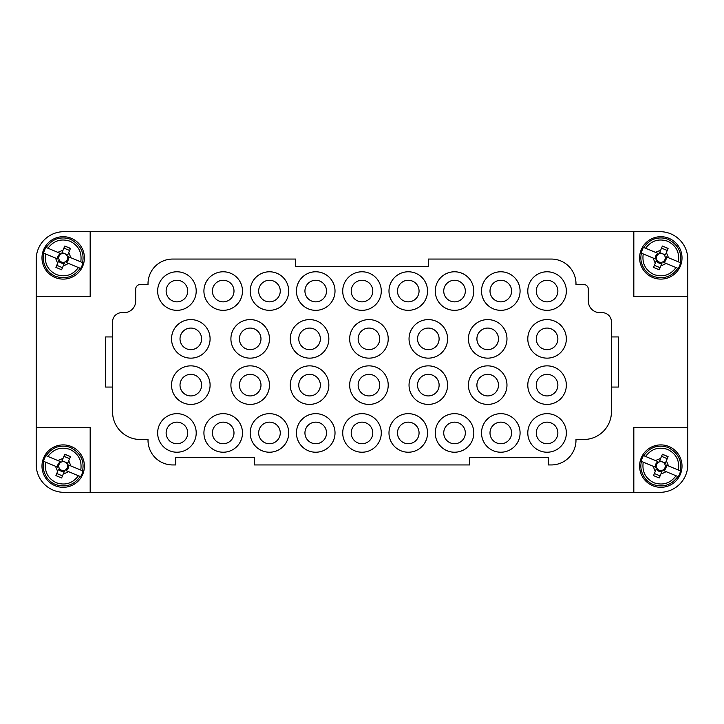 <?xml version="1.0" encoding="UTF-8"?>
<svg xmlns="http://www.w3.org/2000/svg" width="724" height="724" viewBox="0 0 724 724"><rect width="100%" height="100%" fill="white"/><g stroke="black" fill="none" stroke-linecap="round" stroke-linejoin="round"><path stroke-width="1.09" d="M667.926 248.784A11.566 11.566 0 0 0 662.234 246.422M64.608 246.422A11.566 11.566 0 0 1 70.309 248.784M70.309 456.989A11.566 11.566 0 0 0 64.608 454.627M662.234 454.627A11.566 11.566 0 0 1 667.926 456.989M36.2 427.549L36.2 464.564A27.756 27.756 0 0 0 63.956 492.32L90.174 492.32L90.174 427.549L36.2 427.549L36.2 296.451L90.174 296.451L90.174 231.68L63.956 231.68A27.756 27.756 0 0 0 36.2 259.436L36.2 296.451M90.174 231.68L633.826 231.68L633.826 296.451L687.8 296.451L687.8 427.549L633.826 427.549L633.826 492.32L90.174 492.32M633.826 492.32L660.044 492.32A27.756 27.756 0 0 0 687.8 464.564L687.8 427.549M687.8 296.451L687.8 259.436A27.756 27.756 0 0 0 660.044 231.68L633.826 231.68M112.546 321.899L112.546 411.739A27.756 27.756 0 0 0 140.302 439.495L148.013 439.495L148.013 440.273A24.679 24.679 0 0 0 172.692 464.944L175.769 464.944L175.769 457.622L254.432 457.622L254.432 464.944L469.568 464.944L469.568 457.622L548.231 457.622L548.231 464.944L551.308 464.944A24.679 24.679 0 0 0 575.987 440.273L575.987 439.495L583.698 439.495A27.756 27.756 0 0 0 611.454 411.739L611.454 321.899A9.249 9.249 0 0 0 602.205 312.65L599.888 312.65A11.566 11.566 0 0 1 588.322 301.084L588.322 289.129A4.625 4.625 0 0 0 583.698 284.505L575.987 284.505L575.987 283.727A24.679 24.679 0 0 0 551.308 259.056L428.318 259.056L428.318 266.378L295.682 266.378L295.682 259.056L172.692 259.056A24.679 24.679 0 0 0 148.013 283.727L148.013 284.505L140.302 284.505A4.625 4.625 0 0 0 135.678 289.129L135.678 301.084A11.566 11.566 0 0 1 124.112 312.65L121.795 312.65A9.249 9.249 0 0 0 112.546 321.899M527.796 432.943A19.277 19.277 0 0 1 556.711 416.246A19.277 19.277 0 0 1 556.711 449.64A19.277 19.277 0 0 1 527.796 432.943M536.276 432.943A10.797 10.797 0 0 0 552.466 442.292A10.797 10.797 0 0 0 552.466 423.594A10.797 10.797 0 0 0 536.276 432.943M481.523 432.943A19.277 19.277 0 0 1 510.438 416.246A19.277 19.277 0 0 1 510.438 449.64A19.277 19.277 0 0 1 481.523 432.943M490.003 432.943A10.797 10.797 0 0 0 506.203 442.292A10.797 10.797 0 0 0 506.203 423.594A10.797 10.797 0 0 0 490.003 432.943M435.26 432.943A19.277 19.277 0 0 1 464.174 416.246A19.277 19.277 0 0 1 464.174 449.64A19.277 19.277 0 0 1 435.26 432.943M443.74 432.943A10.797 10.797 0 0 0 459.93 442.292A10.797 10.797 0 0 0 459.93 423.594A10.797 10.797 0 0 0 443.74 432.943M388.987 432.943A19.277 19.277 0 0 1 417.911 416.246A19.277 19.277 0 0 1 417.911 449.64A19.277 19.277 0 0 1 388.987 432.943M397.476 432.943A10.797 10.797 0 0 0 413.666 442.292A10.797 10.797 0 0 0 413.666 423.594A10.797 10.797 0 0 0 397.476 432.943M342.724 432.943A19.277 19.277 0 0 1 371.638 416.246A19.277 19.277 0 0 1 371.638 449.64A19.277 19.277 0 0 1 342.724 432.943M351.203 432.943A10.797 10.797 0 0 0 367.394 442.292A10.797 10.797 0 0 0 367.394 423.594A10.797 10.797 0 0 0 351.203 432.943M296.451 432.943A19.277 19.277 0 0 1 325.375 416.246A19.277 19.277 0 0 1 325.375 449.64A19.277 19.277 0 0 1 296.451 432.943M304.94 432.943A10.797 10.797 0 0 0 321.13 442.292A10.797 10.797 0 0 0 321.13 423.594A10.797 10.797 0 0 0 304.94 432.943M250.187 432.943A19.277 19.277 0 0 1 279.102 416.246A19.277 19.277 0 0 1 279.102 449.64A19.277 19.277 0 0 1 250.187 432.943M258.667 432.943A10.797 10.797 0 0 0 274.867 442.292A10.797 10.797 0 0 0 274.867 423.594A10.797 10.797 0 0 0 258.667 432.943M203.924 432.943A19.277 19.277 0 0 1 232.838 416.246A19.277 19.277 0 0 1 232.838 449.64A19.277 19.277 0 0 1 203.924 432.943M212.404 432.943A10.797 10.797 0 0 0 228.594 442.292A10.797 10.797 0 0 0 228.594 423.594A10.797 10.797 0 0 0 212.404 432.943M157.651 432.943A19.277 19.277 0 0 1 186.566 416.246A19.277 19.277 0 0 1 186.566 449.64A19.277 19.277 0 0 1 157.651 432.943M166.131 432.943A10.797 10.797 0 0 0 182.33 442.292A10.797 10.797 0 0 0 182.33 423.594A10.797 10.797 0 0 0 166.131 432.943M190.81 319.592A19.277 19.277 0 0 1 207.507 348.506A19.277 19.277 0 0 1 174.113 348.506A19.277 19.277 0 0 1 190.81 319.592M190.81 328.072A10.797 10.797 0 0 0 181.462 344.262A10.797 10.797 0 0 0 200.159 344.262A10.797 10.797 0 0 0 190.81 328.072M250.187 319.592A19.277 19.277 0 0 1 266.885 348.506A19.277 19.277 0 0 1 233.49 348.506A19.277 19.277 0 0 1 250.187 319.592M250.187 328.072A10.797 10.797 0 0 0 240.839 344.262A10.797 10.797 0 0 0 259.536 344.262A10.797 10.797 0 0 0 250.187 328.072M309.564 319.592A19.277 19.277 0 0 1 326.262 348.506A19.277 19.277 0 0 1 292.867 348.506A19.277 19.277 0 0 1 309.564 319.592M309.564 328.072A10.797 10.797 0 0 0 300.216 344.262A10.797 10.797 0 0 0 318.913 344.262A10.797 10.797 0 0 0 309.564 328.072M368.941 319.592A19.277 19.277 0 0 1 385.639 348.506A19.277 19.277 0 0 1 352.244 348.506A19.277 19.277 0 0 1 368.941 319.592M368.941 328.072A10.797 10.797 0 0 0 359.593 344.262A10.797 10.797 0 0 0 378.29 344.262A10.797 10.797 0 0 0 368.941 328.072M428.318 319.592A19.277 19.277 0 0 1 445.016 348.506A19.277 19.277 0 0 1 411.621 348.506A19.277 19.277 0 0 1 428.318 319.592M428.318 328.072A10.797 10.797 0 0 0 418.97 344.262A10.797 10.797 0 0 0 437.667 344.262A10.797 10.797 0 0 0 428.318 328.072M487.695 319.592A19.277 19.277 0 0 1 504.393 348.506A19.277 19.277 0 0 1 470.998 348.506A19.277 19.277 0 0 1 487.695 319.592M487.695 328.072A10.797 10.797 0 0 0 478.347 344.262A10.797 10.797 0 0 0 497.044 344.262A10.797 10.797 0 0 0 487.695 328.072M547.072 319.592A19.277 19.277 0 0 1 563.761 348.506A19.277 19.277 0 0 1 530.375 348.506A19.277 19.277 0 0 1 547.072 319.592M547.072 328.072A10.797 10.797 0 0 0 537.724 344.262A10.797 10.797 0 0 0 556.421 344.262A10.797 10.797 0 0 0 547.072 328.072M190.81 365.855A19.277 19.277 0 0 1 207.507 394.77A19.277 19.277 0 0 1 174.113 394.77A19.277 19.277 0 0 1 190.81 365.855M190.81 374.335A10.797 10.797 0 0 0 181.462 390.535A10.797 10.797 0 0 0 200.159 390.535A10.797 10.797 0 0 0 190.81 374.335M250.187 365.855A19.277 19.277 0 0 1 266.885 394.77A19.277 19.277 0 0 1 233.49 394.77A19.277 19.277 0 0 1 250.187 365.855M250.187 374.335A10.797 10.797 0 0 0 240.839 390.535A10.797 10.797 0 0 0 259.536 390.535A10.797 10.797 0 0 0 250.187 374.335M309.564 365.855A19.277 19.277 0 0 1 326.262 394.77A19.277 19.277 0 0 1 292.867 394.77A19.277 19.277 0 0 1 309.564 365.855M309.564 374.335A10.797 10.797 0 0 0 300.216 390.535A10.797 10.797 0 0 0 318.913 390.535A10.797 10.797 0 0 0 309.564 374.335M368.941 365.855A19.277 19.277 0 0 1 385.639 394.77A19.277 19.277 0 0 1 352.244 394.77A19.277 19.277 0 0 1 368.941 365.855M368.941 374.335A10.797 10.797 0 0 0 359.593 390.535A10.797 10.797 0 0 0 378.29 390.535A10.797 10.797 0 0 0 368.941 374.335M428.318 365.855A19.277 19.277 0 0 1 445.016 394.77A19.277 19.277 0 0 1 411.621 394.77A19.277 19.277 0 0 1 428.318 365.855M428.318 374.335A10.797 10.797 0 0 0 418.97 390.535A10.797 10.797 0 0 0 437.667 390.535A10.797 10.797 0 0 0 428.318 374.335M487.695 365.855A19.277 19.277 0 0 1 504.393 394.77A19.277 19.277 0 0 1 470.998 394.77A19.277 19.277 0 0 1 487.695 365.855M487.695 374.335A10.797 10.797 0 0 0 478.347 390.535A10.797 10.797 0 0 0 497.044 390.535A10.797 10.797 0 0 0 487.695 374.335M547.072 365.855A19.277 19.277 0 0 1 563.761 394.77A19.277 19.277 0 0 1 530.375 394.77A19.277 19.277 0 0 1 547.072 365.855M547.072 374.335A10.797 10.797 0 0 0 537.724 390.535A10.797 10.797 0 0 0 556.421 390.535A10.797 10.797 0 0 0 547.072 374.335M566.349 291.057A19.277 19.277 0 0 1 537.434 307.754A19.277 19.277 0 0 1 537.434 274.36A19.277 19.277 0 0 1 566.349 291.057M557.869 291.057A10.797 10.797 0 0 0 541.67 281.708A10.797 10.797 0 0 0 541.67 300.406A10.797 10.797 0 0 0 557.869 291.057M520.076 291.057A19.277 19.277 0 0 1 491.162 307.754A19.277 19.277 0 0 1 491.162 274.36A19.277 19.277 0 0 1 520.076 291.057M511.596 291.057A10.797 10.797 0 0 0 495.406 281.708A10.797 10.797 0 0 0 495.406 300.406A10.797 10.797 0 0 0 511.596 291.057M473.813 291.057A19.277 19.277 0 0 1 444.898 307.754A19.277 19.277 0 0 1 444.898 274.36A19.277 19.277 0 0 1 473.813 291.057M465.333 291.057A10.797 10.797 0 0 0 449.133 281.708A10.797 10.797 0 0 0 449.133 300.406A10.797 10.797 0 0 0 465.333 291.057M427.549 291.057A19.277 19.277 0 0 1 398.625 307.754A19.277 19.277 0 0 1 398.625 274.36A19.277 19.277 0 0 1 427.549 291.057M419.06 291.057A10.797 10.797 0 0 0 402.87 281.708A10.797 10.797 0 0 0 402.87 300.406A10.797 10.797 0 0 0 419.06 291.057M381.276 291.057A19.277 19.277 0 0 1 352.362 307.754A19.277 19.277 0 0 1 352.362 274.36A19.277 19.277 0 0 1 381.276 291.057M372.797 291.057A10.797 10.797 0 0 0 356.606 281.708A10.797 10.797 0 0 0 356.606 300.406A10.797 10.797 0 0 0 372.797 291.057M335.013 291.057A19.277 19.277 0 0 1 306.089 307.754A19.277 19.277 0 0 1 306.089 274.36A19.277 19.277 0 0 1 335.013 291.057M326.524 291.057A10.797 10.797 0 0 0 310.334 281.708A10.797 10.797 0 0 0 310.334 300.406A10.797 10.797 0 0 0 326.524 291.057M288.74 291.057A19.277 19.277 0 0 1 259.826 307.754A19.277 19.277 0 0 1 259.826 274.36A19.277 19.277 0 0 1 288.74 291.057M280.26 291.057A10.797 10.797 0 0 0 264.07 281.708A10.797 10.797 0 0 0 264.07 300.406A10.797 10.797 0 0 0 280.26 291.057M242.477 291.057A19.277 19.277 0 0 1 213.562 307.754A19.277 19.277 0 0 1 213.562 274.36A19.277 19.277 0 0 1 242.477 291.057M233.997 291.057A10.797 10.797 0 0 0 217.797 281.708A10.797 10.797 0 0 0 217.797 300.406A10.797 10.797 0 0 0 233.997 291.057M187.724 291.057A10.797 10.797 0 0 0 171.534 281.708A10.797 10.797 0 0 0 171.534 300.406A10.797 10.797 0 0 0 187.724 291.057M196.204 291.057A19.277 19.277 0 0 1 167.289 307.754A19.277 19.277 0 0 1 167.289 274.36A19.277 19.277 0 0 1 196.204 291.057M105.604 387.059L105.604 336.941L105.604 387.059L112.546 387.059M112.546 336.941L105.604 336.941M611.454 387.059L618.396 387.059L618.396 336.941L611.454 336.941M80.21 268.296L66.165 262.468C68.119 261.056 68.907 259.156 68.527 256.776L82.998 262.776L82.029 265.708A20.399 20.399 0 0 1 80.635 268.468L80.21 268.296C73.929 276.93 65.712 279.609 55.549 276.324A19.946 19.946 0 0 1 47.359 270.034C43.576 264.613 42.399 259.002 43.811 253.201L43.386 253.029L45.748 247.327L60.21 253.328L58.146 255.807A5.457 5.457 0 0 0 57.848 259.02L43.811 253.201M82.78 266.025A21.204 21.204 0 0 1 46.363 270.803A21.204 21.204 0 0 1 60.427 236.875A21.204 21.204 0 0 1 82.78 266.025M80.635 268.468L78.409 267.545C72.681 275.174 65.305 277.5 56.282 274.55C47.82 270.251 44.264 263.382 45.603 253.943L43.386 253.029M64.318 263.237L61.612 269.762L55.911 267.4L58.617 260.875A5.457 5.457 0 0 0 64.318 263.237L63.332 265.608L64.192 265.545L68.536 263.455L66.165 262.468M58.617 260.875L57.63 263.246L55.477 258.043L57.848 259.02M45.748 247.327L47.965 248.251C53.694 240.63 61.069 238.296 70.092 241.246C78.563 245.545 82.12 252.414 80.771 261.853L82.998 262.776M67.766 254.92L68.744 252.549L67.766 254.92L62.065 252.558L64.771 246.033L70.472 248.395L68.744 252.549L70.898 257.753L68.527 256.776M63.766 262.314A4.453 4.453 0 0 0 66.726 255.192A4.453 4.453 0 0 0 59.078 256.196A4.453 4.453 0 0 0 63.766 262.314M62.472 267.681L56.771 265.319M62.065 252.558L63.051 250.187L57.839 252.341L60.21 253.328M63.911 248.115L69.604 250.477M677.827 268.296L663.79 262.468C665.736 261.056 666.523 259.156 666.152 256.776L680.614 262.776L679.655 265.708A20.399 20.399 0 0 1 678.252 268.468L677.827 268.296C671.546 276.93 663.329 279.609 653.175 276.324A19.946 19.946 0 0 1 644.984 270.034C641.202 264.613 640.016 259.002 641.428 253.201L641.002 253.029L643.365 247.327L657.835 253.328L655.772 255.807A5.457 5.457 0 0 0 655.473 259.02L641.428 253.201M680.397 266.025A21.204 21.204 0 0 1 643.98 270.803A21.204 21.204 0 0 1 658.053 236.875A21.204 21.204 0 0 1 680.397 266.025M678.252 268.468L676.035 267.545C670.306 275.174 662.931 277.5 653.908 274.55C645.437 270.251 641.88 263.382 643.229 253.943L641.002 253.029M661.935 263.237L659.229 269.762L653.528 267.4L656.234 260.875A5.457 5.457 0 0 0 661.935 263.237L660.949 265.608L661.817 265.545L666.161 263.455L663.79 262.468M656.234 260.875L655.256 263.246L653.102 258.043L655.473 259.02M643.365 247.327L645.591 248.251C651.319 240.63 658.695 238.296 667.718 241.246C676.18 245.545 679.736 252.414 678.397 261.853L680.614 262.776M665.383 254.92L666.37 252.549L665.383 254.92L659.682 252.558L662.388 246.033L668.089 248.395L666.37 252.549L668.524 257.753L666.152 256.776M661.392 262.314A4.453 4.453 0 0 0 664.342 255.192A4.453 4.453 0 0 0 656.695 256.196A4.453 4.453 0 0 0 661.392 262.314M660.089 267.681L654.396 265.319M659.682 252.558L660.668 250.187L655.464 252.341L657.835 253.328M661.528 248.115L667.229 250.477M677.827 476.501L663.79 470.672C665.736 469.261 666.523 467.36 666.152 464.98L680.614 470.971L679.655 473.912A20.399 20.399 0 0 1 678.252 476.673L677.827 476.501C671.546 485.134 663.329 487.804 653.175 484.528A19.946 19.946 0 0 1 644.984 478.238C641.202 472.817 640.016 467.206 641.428 461.405L641.002 461.224L643.365 455.532L657.835 461.532L655.772 464.012A5.457 5.457 0 0 0 655.473 467.224L641.428 461.405M680.397 474.229A21.204 21.204 0 0 1 643.98 479.007A21.204 21.204 0 0 1 658.053 445.079A21.204 21.204 0 0 1 680.397 474.229M678.252 476.673L676.035 475.749C670.306 483.37 662.931 485.704 653.908 482.754C645.437 478.455 641.88 471.586 643.229 462.147L641.002 461.224M661.935 471.442L659.229 477.967L653.528 475.605L656.234 469.08A5.457 5.457 0 0 0 661.935 471.442L660.949 473.813L661.817 473.749L666.161 471.659L663.79 470.672M656.234 469.08L655.256 471.451L653.102 466.247L655.473 467.224M643.365 455.532L645.591 456.455C651.319 448.826 658.695 446.5 667.718 449.45C676.18 453.749 679.736 460.618 678.397 470.057L680.614 470.971M665.383 463.125L666.37 460.754L665.383 463.125L659.682 460.763L662.388 454.238L668.089 456.6L666.37 460.754L668.524 465.957L666.152 464.98M661.392 470.519A4.453 4.453 0 0 0 664.342 463.396A4.453 4.453 0 0 0 656.695 464.392A4.453 4.453 0 0 0 661.392 470.519M660.089 475.885L654.396 473.523M659.682 460.763L660.668 458.392L655.464 460.545L657.835 461.532M661.528 456.319L667.229 458.681M80.21 476.501L66.165 470.672C68.119 469.261 68.907 467.36 68.527 464.98L82.998 470.971L82.029 473.912A20.399 20.399 0 0 1 80.635 476.673L80.21 476.501C73.929 485.134 65.712 487.804 55.549 484.528A19.946 19.946 0 0 1 47.359 478.238C43.576 472.817 42.399 467.206 43.811 461.405L43.386 461.224L45.748 455.532L60.21 461.532L58.146 464.012A5.457 5.457 0 0 0 57.848 467.224L43.811 461.405M82.78 474.229A21.204 21.204 0 0 1 46.363 479.007A21.204 21.204 0 0 1 60.427 445.079A21.204 21.204 0 0 1 82.78 474.229M80.635 476.673L78.409 475.749C72.681 483.37 65.305 485.704 56.282 482.754C47.82 478.455 44.264 471.586 45.603 462.147L43.386 461.224M64.318 471.442L61.612 477.967L55.911 475.605L58.617 469.08A5.457 5.457 0 0 0 64.318 471.442L63.332 473.813L64.192 473.749L68.536 471.659L66.165 470.672M58.617 469.08L57.63 471.451L55.477 466.247L57.848 467.224M45.748 455.532L47.965 456.455C53.694 448.826 61.069 446.5 70.092 449.45C78.563 453.749 82.12 460.618 80.771 470.057L82.998 470.971M67.766 463.125L68.744 460.754L67.766 463.125L62.065 460.763L64.771 454.238L70.472 456.6L68.744 460.754L70.898 465.957L68.527 464.98M63.766 470.519A4.453 4.453 0 0 0 66.726 463.396A4.453 4.453 0 0 0 59.078 464.392A4.453 4.453 0 0 0 63.766 470.519M62.472 475.885L56.771 473.523M62.065 460.763L63.051 458.392L57.839 460.545L60.21 461.532M63.911 456.319L69.604 458.681M46.173 247.499C50.273 241.762 55.078 238.639 60.59 238.124A19.946 19.946 0 0 1 70.825 239.472C80.617 244.911 84.527 252.622 82.572 262.595M643.79 247.499C647.889 241.762 652.704 238.639 658.216 238.124A19.946 19.946 0 0 1 668.451 239.472C678.234 244.911 682.153 252.622 680.189 262.595M643.79 455.704C647.889 449.966 652.704 446.844 658.216 446.328A19.946 19.946 0 0 1 668.451 447.676C678.234 453.115 682.153 460.826 680.189 470.799M46.173 455.704C50.273 449.966 55.078 446.844 60.59 446.328A19.946 19.946 0 0 1 70.825 447.676C80.617 453.115 84.527 460.826 82.572 470.799"/></g></svg>
